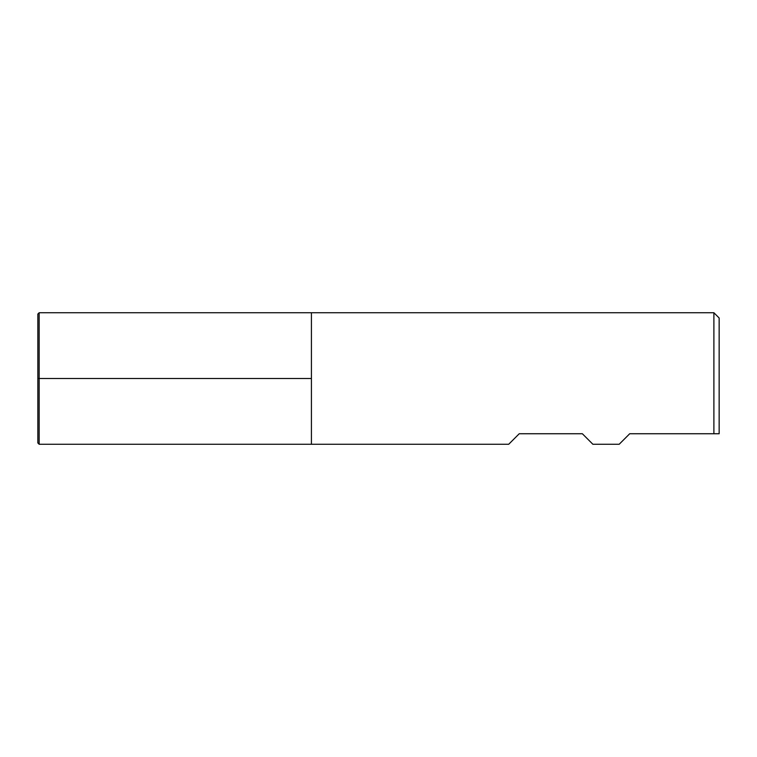 <?xml version="1.0" encoding="UTF-8"?>
<svg xmlns="http://www.w3.org/2000/svg" width="757" height="757" viewBox="0 0 757 757"><rect width="100%" height="100%" fill="white"/><g stroke="black" fill="none" stroke-linecap="round" stroke-linejoin="round"><path stroke-width="1.14" d="M629.71 433.742L713.889 433.742L629.71 433.742L619.188 444.264L592.882 444.264L582.36 433.742L519.236 433.742L582.36 433.742M519.236 433.742L508.713 444.264L311.42 444.264L311.42 312.736L311.42 444.264L39.165 444.264L39.165 378.5L311.42 378.5L37.85 378.5L39.165 378.5L39.165 312.736L713.889 312.736L713.889 433.742L719.15 433.742L713.889 433.742M713.889 312.736L719.15 317.997L719.15 433.742M39.165 312.736L37.85 314.051L37.85 442.949L39.165 444.264"/></g></svg>
